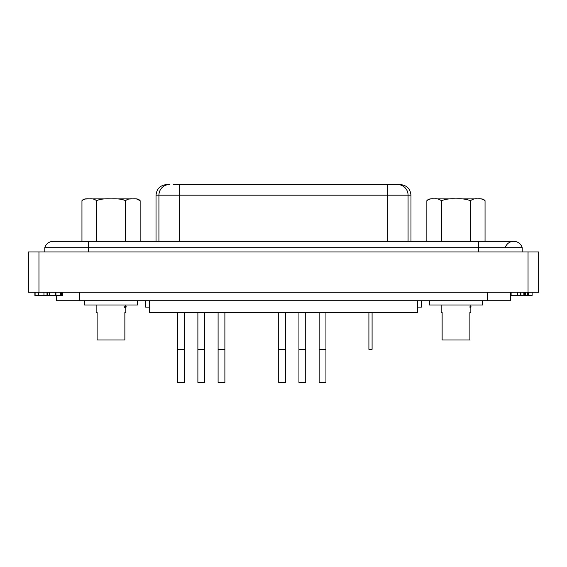 <?xml version="1.0" encoding="UTF-8"?>
<svg xmlns="http://www.w3.org/2000/svg" width="567" height="567" viewBox="0 0 567 567"><rect width="100%" height="100%" fill="white"/><g stroke="black" fill="none" stroke-linecap="round" stroke-linejoin="round"><path stroke-width="0.85" d="M89.232 198.889L133.684 198.897M140.141 241.329L140.141 200.69A5.138 5.138 0 0 0 136.236 198.889M136.732 199.024L140.141 200.69C138.483 199.152 136.045 198.549 132.841 198.889C129.616 198.563 127.199 199.166 125.598 200.69L125.598 241.329M44.793 251.939L44.793 247.694A8.838 8.838 0 0 1 53.284 241.329A8.838 8.838 0 0 0 44.793 247.694L88.289 247.694L88.289 251.939M522.207 251.939L522.207 247.694L522.207 251.939M528.04 251.939L38.96 251.939L38.96 292.253L538.65 292.253L538.65 251.939L528.04 251.939L528.04 292.253M38.96 292.253L28.35 292.253L28.35 251.939L38.96 251.939M478.711 251.939L478.711 241.329L513.716 241.329A8.838 8.838 0 0 1 522.207 247.694A8.838 8.838 0 0 0 513.716 241.329A8.838 8.838 0 0 1 522.207 247.694L88.289 247.694L88.289 241.329L53.284 241.329M513.716 241.329A8.838 8.838 0 0 0 505.232 247.694A8.838 8.838 0 0 1 513.716 241.329M173.665 184.573L400.359 184.573C406.759 185.246 410.295 188.783 410.969 195.176L410.969 241.329M173.658 184.573L400.359 184.573M156.031 241.329L156.031 195.176C156.705 188.783 160.241 185.246 166.641 184.573M485.047 241.329L485.047 200.69C482.701 199.01 480.27 198.407 477.747 198.889C475.238 198.415 472.828 199.017 470.497 200.69L470.497 241.329M470.497 200.69C465.805 199.01 460.943 198.407 455.911 198.889C450.885 198.415 446.052 199.017 441.402 200.69C439.056 199.01 436.625 198.407 434.116 198.889C431.6 198.415 429.176 199.017 426.859 200.69L426.859 241.329M441.402 241.329L441.402 200.69M485.047 200.69A5.138 5.138 0 0 0 481.142 198.889L479.562 198.889M477.747 198.889L481.142 198.889M459.525 198.889L475.989 198.889M435.917 198.889L452.395 198.889M430.764 198.889L432.352 198.889L430.764 198.889A5.138 5.138 0 0 0 426.859 200.69M123.656 199.846L125.598 200.69C122.266 199.152 117.404 198.549 111.004 198.889C104.541 198.563 99.707 199.166 96.503 200.69C94.831 199.152 92.4 198.549 89.21 198.889C85.971 198.563 83.555 199.166 81.953 200.69L81.953 241.329M96.503 241.329L96.503 200.69M85.369 199.024L88.417 198.897M129.007 199.024L132.118 198.889M85.858 198.889A5.138 5.138 0 0 0 81.953 200.69M510.534 292.253L510.534 300.737L56.466 300.737L56.466 295.435M482.524 300.737L482.524 304.982L429.481 304.982L429.481 300.737M470.745 305.974L470.61 307.314L471.042 306.208M470.858 304.982L470.858 306.109L470 306.577L470 307.42L470.929 307.186M441.154 304.982L441.154 312.41L442.132 312.41L442.132 339.994L469.88 339.994L469.88 312.41L470.858 312.41L470.858 307.229M470.426 307.42L470 307.42M470.426 306.364L470 306.577M84.476 300.737L84.476 304.982L137.519 304.982L137.519 300.737M125.846 306.01L124.726 306.634L124.726 307.477L126.03 307.186L126.136 306.208L125.704 306.471L126.03 307.186M125.754 305.925L126.136 306.208M96.142 304.982L96.142 312.41L97.12 312.41L97.12 339.994L124.868 339.994L124.868 312.41L125.846 312.41L125.846 307.286M125.42 306.308L124.726 306.634M124.726 307.477L125.42 307.477M417.44 307.108L421.416 307.108L421.416 300.737M149.56 300.737L149.56 312.41L417.44 312.41L417.44 300.737M145.584 300.737L145.584 307.108L149.56 307.108M197.883 312.41L197.883 382.427L204.673 382.427L204.673 312.41M218.097 312.41L218.097 382.427L224.886 382.427L224.886 312.41M278.723 312.41L278.723 382.427L285.513 382.427L285.513 312.41M298.937 312.41L298.937 382.427L305.726 382.427L305.726 312.41M319.15 312.41L319.15 382.427L325.94 382.427L325.94 312.41M197.883 349.329L204.673 349.329M218.097 349.329L224.886 349.329M278.723 349.329L285.513 349.329M298.937 349.329L305.726 349.329M319.15 349.329L325.94 349.329M177.677 349.329L177.677 382.427L184.466 382.427L184.466 349.329L177.677 349.329L177.677 312.41M184.466 312.41L184.466 349.329M368.904 312.41L368.904 349.329L372.087 349.329L372.087 312.41M55.679 292.253L55.679 295.435L55.403 292.253M55.176 295.435L62.512 295.435L62.512 292.253M62.512 295.435L62.788 292.253M46.763 295.435L49.57 295.435L49.57 292.253M49.57 295.435L55.403 295.435M34.878 292.253L34.878 295.435L43.95 295.435L43.95 292.253M43.95 295.435L47.018 295.435L47.018 292.253M47.018 295.435L47.295 292.253M35.097 295.435L35.097 292.253M38.4 295.435L38.4 292.253M38.62 295.435L38.62 292.253M510.534 295.435L517.706 295.435L517.706 292.253M517.706 295.435L520.393 295.435L520.393 292.253M520.393 295.435L520.669 292.253M520.308 295.435L520.988 295.435L520.988 292.253M520.988 295.435L523.873 295.435L523.873 292.253M523.873 295.435L524.149 292.253M523.773 295.435L525.566 295.435L525.566 292.253M525.566 295.435L527.714 295.435L527.714 292.253M532.122 292.253L532.122 295.435L527.7 295.435L527.99 292.253M511.122 295.435L511.122 292.253M517.147 295.435L517.147 292.253M179.682 184.573L179.682 195.176L158.93 195.176A10.61 10.376 -90 0 1 169.306 184.573M387.318 241.329L387.318 184.573M397.694 184.573A10.61 10.376 90 0 1 408.07 195.176L179.682 195.176L179.682 241.329M410.969 195.176L408.07 195.176L408.07 241.329M158.93 241.329L158.93 195.176L156.031 195.176M79.805 292.253L79.805 300.737M487.195 300.737L487.195 292.253M55.913 295.435L55.913 292.253M60.364 292.253L60.364 295.435M61.406 292.253L61.406 295.435M47.529 295.435L47.529 292.253M520.96 295.435L520.96 292.253M524.546 295.435L524.546 292.253M528.338 295.435L528.338 292.253M478.711 241.329L88.289 241.329M125.846 306.052L125.846 304.982"/></g></svg>
